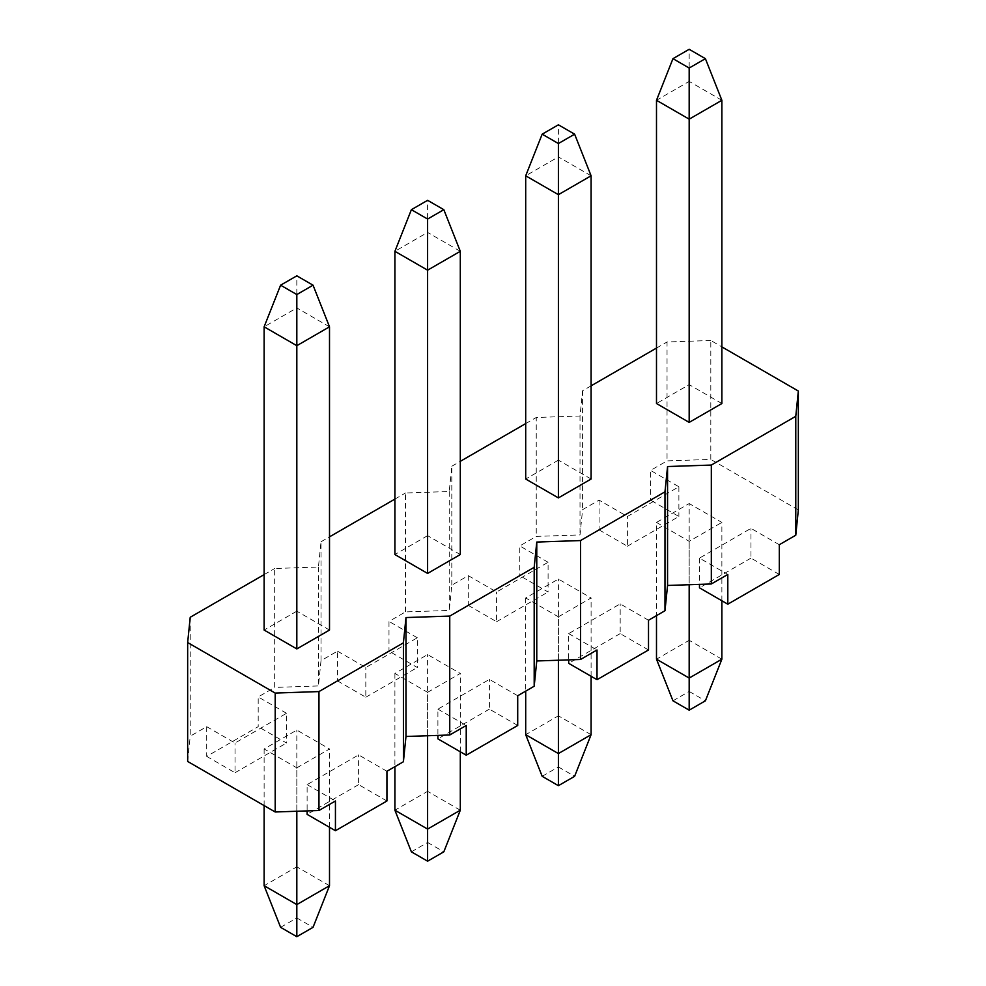 <?xml version="1.0" encoding="UTF-8"?>
<svg xmlns="http://www.w3.org/2000/svg" width="986" height="986" viewBox="0 0 986 986"><rect width="100%" height="100%" fill="white"/><g stroke="black" fill="none" stroke-linecap="round" stroke-linejoin="round"><path stroke-width="0.74" stroke-dasharray="4.93 3.7" d="M296.823 767.835L329.509 748.966L296.823 730.084L264.125 748.966L296.823 767.835L296.823 811.256M329.509 827.303L329.509 748.966M329.509 885.711L296.823 866.842L296.823 730.084M329.509 630.054L296.823 611.172L296.823 307.94L264.125 326.81M329.509 326.81L296.823 307.94L296.823 275.834M264.125 748.966L264.125 805.599M280.603 927.333L296.823 917.966L296.823 866.842L264.125 885.711M296.823 611.172L264.125 630.054M296.823 917.966L313.043 927.333M321.017 660.669L321.017 541.758L318.441 567.024L274.675 568.515L274.675 687.427L318.441 685.936L321.017 660.669L337.495 651.154L337.495 680.882L388.989 651.154L388.989 621.426L405.468 611.912L449.234 610.433L451.81 585.154L468.288 575.651L468.288 605.379L519.77 575.651L519.77 545.924L536.248 536.409L580.014 534.917L582.59 509.651L599.069 500.136L627.392 516.491L678.886 486.764L650.563 470.408L667.041 460.893L710.807 459.414L710.807 340.49L721.875 346.887M318.441 567.024L318.441 685.936M386.931 771.262L358.608 754.906L307.114 784.634L307.114 810.899M386.931 800.989L358.608 784.634L358.608 754.906M358.608 784.634L307.114 814.362M307.114 784.634L335.437 800.989M190.224 617.261L190.224 736.185L206.703 726.67L206.703 756.398L258.196 726.67L258.196 696.942L274.675 687.427M187.66 761.451L190.224 736.185M264.125 574.604L274.675 568.515M206.703 726.67L235.025 743.013L286.519 713.285L286.519 743.013L258.196 726.67M206.703 756.398L235.025 772.741L235.025 743.013M235.025 772.741L286.519 743.013M286.519 713.285L258.196 696.942M427.604 692.332L460.302 673.45L427.604 654.581L394.905 673.45L427.604 692.332L427.604 735.741M460.302 751.788L460.302 673.45M460.302 810.209L427.604 791.327L427.604 654.581M460.302 554.539L427.604 535.657L427.604 232.425L394.905 251.307M460.302 251.307L427.604 232.425L427.604 200.318M394.905 673.45L394.905 766.652M411.384 851.83L427.604 842.463L427.604 791.327L394.905 810.209M427.604 535.657L394.905 554.539M427.604 842.463L443.823 851.83M451.81 585.154L451.81 466.242L449.234 491.509L405.468 493L405.468 611.912M449.234 491.509L449.234 610.433M517.712 695.746L489.401 679.403L437.907 709.131L437.907 735.396M517.712 725.474L489.401 709.131L489.401 679.403M489.401 709.131L437.907 738.859M437.907 709.131L466.23 725.474M321.017 541.758L329.509 536.852M394.905 499.089L405.468 493M337.495 651.154L365.818 667.51L417.312 637.782L417.312 667.51L388.989 651.154M337.495 680.882L365.818 697.238L365.818 667.51M365.818 697.238L417.312 667.51M417.312 637.782L388.989 621.426M558.396 616.817L591.095 597.947L558.396 579.065L525.698 597.947L558.396 616.817L558.396 660.238M591.095 676.273L591.095 597.947M591.095 734.693L558.396 715.824L558.396 579.065M591.095 479.023L558.396 460.154L558.396 156.922L525.698 175.791M591.095 175.791L558.396 156.922L558.396 124.815M525.698 597.947L525.698 691.137M542.177 776.315L558.396 766.948L558.396 715.824L525.698 734.693M558.396 460.154L525.698 479.023M558.396 766.948L574.616 776.315M591.095 385.834L582.59 390.739L580.014 416.006L536.248 417.485L536.248 536.409M580.014 416.006L580.014 534.917M648.505 620.243L620.182 603.888L568.688 633.616L568.688 659.88M648.505 649.971L620.182 633.616L620.182 603.888M620.182 633.616L568.688 663.344M568.688 633.616L597.011 649.971M451.81 466.242L460.302 461.337M525.698 423.586L536.248 417.485M468.288 575.651L496.599 591.994L548.093 562.266L548.093 591.994L519.77 575.651M468.288 605.379L496.599 621.722L496.599 591.994M496.599 621.722L548.093 591.994M548.093 562.266L519.77 545.924M721.875 403.52L689.177 384.639L656.491 403.52M689.177 384.639L689.177 81.407L656.491 100.289M721.875 659.19L689.177 640.308L689.177 503.55L656.491 522.432L656.491 615.634M672.957 700.812L689.177 691.445L689.177 640.308L656.491 659.19M721.875 100.289L689.177 81.407L689.177 49.3M721.875 600.77L721.875 522.432L689.177 503.55M689.177 691.445L705.397 700.812M656.491 522.432L689.177 541.314L721.875 522.432M689.177 541.314L689.177 584.723M798.34 509.947L710.807 459.414M779.297 544.728L750.975 528.373L699.481 558.113L727.804 574.456M710.807 340.49L667.041 341.982L667.041 460.893M656.491 348.07L667.041 341.982M779.297 574.456L750.975 558.113L750.975 528.373M750.975 558.113L699.481 587.841M699.481 558.113L699.481 584.378M582.59 390.739L582.59 509.651M599.069 500.136L599.069 529.864L650.563 500.136L650.563 470.408M599.069 529.864L627.392 546.219L627.392 516.491M627.392 546.219L678.886 516.491L650.563 500.136M678.886 486.764L678.886 516.491"/><path stroke-width="1.48" d="M296.823 811.256L296.823 904.593L329.509 885.711L329.509 827.303M329.509 630.054L329.509 326.81L296.823 345.692L296.823 648.924L329.509 630.054M264.125 326.81L296.823 345.692L296.823 294.555L280.603 285.188L264.125 326.81L264.125 630.054L296.823 648.924M264.125 805.599L264.125 885.711L296.823 904.593L296.823 936.7L280.603 927.333L264.125 885.711M329.509 885.711L313.043 927.333L296.823 936.7M280.603 285.188L296.823 275.834L313.043 285.188L296.823 294.555M313.043 285.188L329.509 326.81M403.41 761.747L403.41 642.835L405.985 617.556L405.985 736.48L403.41 761.747L386.931 771.262L386.931 800.989L335.437 830.717L335.437 800.989L318.959 810.504L275.193 811.983L187.66 761.451L187.66 642.539L275.193 693.072L318.959 691.58L318.959 810.504M403.41 642.835L318.959 691.58M307.114 810.899L307.114 814.362L335.437 830.717M275.193 693.072L275.193 811.983M264.125 574.604L190.224 617.261L187.66 642.539M427.604 735.741L427.604 829.078L460.302 810.209L460.302 751.788M460.302 554.539L460.302 251.307L427.604 270.176L427.604 573.421L460.302 554.539M394.905 251.307L427.604 270.176L427.604 219.052L411.384 209.685L394.905 251.307L394.905 554.539L427.604 573.421M394.905 766.652L394.905 810.209L427.604 829.078L427.604 861.185L411.384 851.83L394.905 810.209M460.302 810.209L443.823 851.83L427.604 861.185M411.384 209.685L427.604 200.318L443.823 209.685L427.604 219.052M443.823 209.685L460.302 251.307M534.19 686.231L534.19 567.32L536.766 542.053L536.766 660.965L534.19 686.231L517.712 695.746L517.712 725.474L466.23 755.202L466.23 725.474L449.752 734.989L405.985 736.48M534.19 567.32L449.752 616.077L449.752 734.989M437.907 735.396L437.907 738.859L466.23 755.202M405.985 617.556L449.752 616.077M329.509 536.852L394.905 499.089M558.396 660.238L558.396 753.575L591.095 734.693L591.095 676.273M591.095 479.023L591.095 175.791L558.396 194.673L558.396 497.905L591.095 479.023M525.698 175.791L558.396 194.673L558.396 143.537L542.177 134.17L525.698 175.791L525.698 479.023L558.396 497.905M525.698 691.137L525.698 734.693L558.396 753.575L558.396 785.682L542.177 776.315L525.698 734.693M591.095 734.693L574.616 776.315L558.396 785.682M542.177 134.17L558.396 124.815L574.616 134.17L558.396 143.537M574.616 134.17L591.095 175.791M664.983 610.728L664.983 491.817L667.559 466.538L667.559 585.462L664.983 610.728L648.505 620.243L648.505 649.971L597.011 679.699L597.011 649.971L580.532 659.486L536.766 660.965M664.983 491.817L580.532 540.562L580.532 659.486M568.688 659.88L568.688 663.344L597.011 679.699M536.766 542.053L580.532 540.562M460.302 461.337L525.698 423.586M656.491 100.289L689.177 119.158L689.177 68.034L672.957 58.667L656.491 100.289L656.491 403.52L689.177 422.39L721.875 403.52L721.875 100.289L689.177 119.158L689.177 422.39M656.491 615.634L656.491 659.19L689.177 678.06L689.177 710.167L672.957 700.812L656.491 659.19M689.177 710.167L705.397 700.812L721.875 659.19L721.875 600.77M689.177 584.723L689.177 678.06L721.875 659.19M672.957 58.667L689.177 49.3L705.397 58.667L689.177 68.034M705.397 58.667L721.875 100.289M721.875 346.887L798.34 391.035L798.34 509.947L795.776 535.213L779.297 544.728L779.297 574.456L727.804 604.184L727.804 574.456L711.325 583.971L667.559 585.462M591.095 385.834L656.491 348.07M667.559 466.538L711.325 465.059L711.325 583.971M798.34 391.035L795.776 416.302L711.325 465.059M795.776 416.302L795.776 535.213M699.481 584.378L699.481 587.841L727.804 604.184"/></g></svg>
